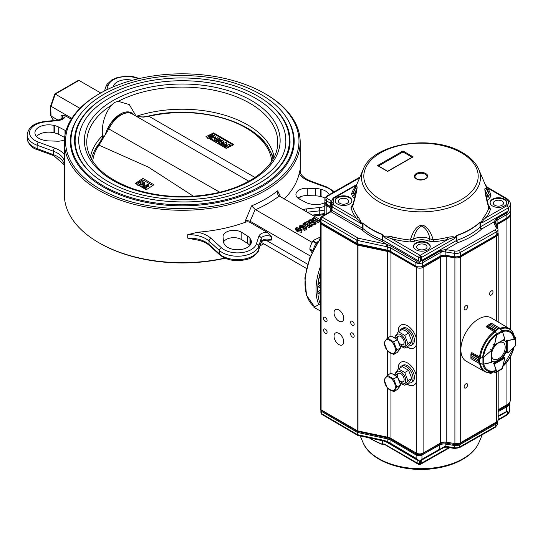 <?xml version="1.0" encoding="UTF-8"?>
<svg xmlns="http://www.w3.org/2000/svg" width="543" height="543" viewBox="0 0 543 543"><rect width="100%" height="100%" fill="white"/><g stroke="black" fill="none" stroke-linecap="round" stroke-linejoin="round"><path stroke-width="0.81" d="M320.397 293.016L318.259 291.781L320.397 289.595M318.259 291.781A1.195 0.692 120 0 0 317.831 292.955A52.678 30.415 120 0 0 320.214 303.652A52.678 30.415 -60 0 1 320.397 272.016M320.397 303.761L313.929 307.284L320.397 311.024M320.35 274.161A1.195 0.692 120 0 0 319.522 275.315A52.678 30.415 120 0 0 319.121 277.059A1.195 0.692 120 0 0 319.338 277.887A1.195 0.692 120 0 0 319.488 277.941M320.397 284.199L318.66 283.195L320.397 281.858M318.66 283.195A1.195 0.692 120 0 0 317.967 284.451A52.678 30.415 120 0 0 317.831 286.1A1.195 0.692 120 0 0 318.076 286.731L320.397 288.068M297.238 231.623L295.568 229.798L296.05 227.632L300.449 228.304L302.078 230.103L301.575 232.289L297.238 231.623L297.238 230.157L295.568 228.331M302.078 230.103L301.575 232.289M310.474 256.092L250.119 221.245L255.183 209.469L312.069 242.348M280.521 196.763L277.649 190.824L277.84 194.618L278.858 195.792L320.343 219.759M318.001 222.718L319.399 221.917L319.399 220.451L318.001 221.252L318.001 222.718L315.517 223.227M311.825 221.164L311.73 219.297L314.024 217.343L314.248 217.994M312.904 224.435L314.506 224.741L315.517 224.157L315.517 222.691L314.506 223.275L314.506 224.741M311.634 226.397L312.904 225.664L312.904 224.198L311.634 224.931L311.411 226.268L311.682 224.646M311.655 224.659L306.781 221.524L306.781 222.99L311.411 225.664M306.781 221.524L313.99 222.739L309.863 220.288L309.863 221.754L310.379 222.053M309.863 221.754L309.232 221.836M309.924 225.399L309.32 226.356L304.589 223.621L304.589 225.087L309.32 227.822L310.216 226.696L310.216 225.23L309.924 226.865M304.589 225.087L302.974 225.189L302.974 223.723L305.288 222.386L305.512 223.553M303.435 228.888L304.094 228.114L304.039 226.343L303.435 228.888L301.589 229.146M299.492 227.822L299.451 226.119L300.177 225.25L302.79 225.08L302.892 227.049L301.881 226.587L300.422 226.831M302.79 226.546L302.892 227.049L302.79 226.546M304.094 230.748L306.707 229.241L306.707 227.775L304.094 229.282L304.094 230.748L303.741 228.97L306.055 227.632L304.039 226.343M304.094 227.843L304.854 228.331M261.163 242.287L306.449 268.432M265.921 240.142L307.582 264.197M187.729 238.106A23.946 13.826 0 0 1 209.035 244.486L209.035 241.065L219.406 250.472A21.55 12.441 0 0 0 241.696 255.997A21.55 12.441 0 0 0 258.773 246.054L258.773 249.475A2.396 1.921 -162.2 0 1 258.699 249.956L261.129 242.382C261.658 240.963 264.21 240.237 268.799 240.21L271.324 240.087L271.324 236.667L267.176 232.316L250.058 222.433A3.591 2.077 0 0 0 245.592 222.155A117.926 68.085 0 0 1 197.693 232.221L187.729 234.685L187.729 238.106L194.048 239.429C200.767 240.345 205.899 242.375 209.442 245.517A2.396 1.649 -47.8 0 1 209.035 244.486L219.406 253.893A21.55 12.441 0 0 0 241.696 259.418A21.55 12.441 0 0 0 258.773 249.475L261.203 241.9L261.203 238.479A2.396 1.921 -162.2 0 0 258.848 236.273L256.418 243.848A19.154 11.057 0 0 1 241.241 252.685A19.154 11.057 0 0 1 221.429 247.771L211.051 238.37A26.342 15.204 0 0 0 197.693 232.221M250.119 221.245L245.592 220.241L245.592 222.155M99.722 93.559A116.731 67.393 0 0 0 99.722 188.862A116.731 67.393 0 0 0 264.801 188.862A116.731 67.393 0 0 0 264.801 93.559A116.731 67.393 0 0 0 99.722 93.559L98.874 94.048A117.926 68.085 0 0 0 64.332 142.185L64.332 194.584A117.926 68.085 0 0 0 98.874 242.728A117.926 68.085 0 0 0 224.775 258.088M260.043 245.755A117.926 68.085 0 0 0 263.762 243.787M299.906 199.315A117.926 68.085 0 0 0 300.123 196.878M99.722 243.216L98.874 242.728L99.722 243.216A116.731 67.393 0 0 0 225.128 258.244M64.332 142.185A117.926 68.085 0 0 0 98.874 190.328A117.926 68.085 0 0 0 227.388 205.091A117.926 68.085 0 0 0 300.191 142.185A117.926 68.085 0 0 0 265.649 94.048L264.801 93.559M284.24 198.914A117.926 68.085 0 0 0 299.173 173.631L300.062 169.83L300.062 171.045M255.183 209.469L251.599 205.865L245.592 220.241M77.337 118.693A111.939 64.631 0 0 0 70.318 141.207A111.939 64.631 0 0 0 103.109 186.907A111.939 64.631 0 0 0 225.101 200.917A111.939 64.631 0 0 0 294.204 141.207A111.939 64.631 0 0 0 287.186 118.693M260.022 245.823A116.731 67.393 0 0 0 263.783 243.8M78.979 80.412L55.277 94.095L54.829 93.946L78.226 80.439L78.979 80.412L100.74 92.975M71.825 118.313L51.042 106.313L55.277 94.095L79.943 108.335M54.829 93.946L50.689 105.892L51.042 116.087L57.972 120.084M71.255 119.202L65.18 115.693L61.033 115.259L61.033 118.679A5.987 3.455 0 0 1 61.563 119.026M223.044 236.891L223.492 241.771A13.765 7.948 0 0 0 224.517 244.391L224.863 244.873A13.765 7.948 0 0 0 240.271 249.624A13.765 7.948 0 0 0 251.355 241.832A13.765 7.948 0 0 0 250.303 238.791L249.963 238.309A13.765 7.948 0 0 0 247.479 236.035L241.811 232.404A10.772 6.224 0 0 0 229.947 230.755A10.772 6.224 0 0 0 223.03 236.565A10.772 6.224 0 0 0 223.044 236.891M249.828 245.463A13.765 7.948 0 0 0 247.479 243.366L241.811 239.734A10.772 6.224 0 0 0 231.515 237.814A10.772 6.224 0 0 0 223.519 242.029M329.16 194.686A13.765 7.948 0 0 0 321.089 189.317L320.261 189.12A13.765 7.948 0 0 0 315.721 188.523L307.263 188.265A10.772 6.224 0 0 0 295.921 194.475A10.772 6.224 0 0 0 299.492 199.105L305.784 202.369A13.765 7.948 0 0 0 309.72 203.808L310.555 204.005A13.765 7.948 0 0 0 324.979 202.593M324.986 198.059A13.765 7.948 0 0 0 321.089 196.647L320.261 196.451A13.765 7.948 0 0 0 315.721 195.853L307.263 195.595A10.772 6.224 0 0 0 297.992 198.141M64.617 137.454L58.739 134.399A13.765 7.948 0 0 0 54.795 132.967L53.967 132.77A13.765 7.948 0 0 0 36.483 136.442M65.968 130.89A10.772 6.224 0 0 0 65.031 130.334L58.739 127.069A13.765 7.948 0 0 0 54.795 125.637L53.967 125.433A13.765 7.948 0 0 0 34.935 132.777A13.765 7.948 0 0 0 43.433 140.121L44.261 140.325A13.765 7.948 0 0 0 48.802 140.915L57.259 141.173A10.772 6.224 0 0 0 64.4 139.89M132.329 80.296A13.765 7.948 0 0 0 113.229 86.866M53.621 120.553L50.689 115.53L50.689 105.892M314.248 217.471L314.051 217.879L318.476 220.431L319.399 220.451M318.001 221.252L313.311 220.987L313.311 222.019M313.311 220.987L311.73 219.297M312.938 218.232L312.3 219.107L313.847 220.607L317.77 221.13L317.954 220.736L313.521 218.177L312.938 218.232L312.727 219.834M313.521 218.177L313.521 219.644L316.671 221.463M313.521 219.644L312.938 219.698M314.506 223.275L308.343 222.168M309.863 220.288L308.872 220.315L310.141 219.589L310.087 220.159L314.519 222.718L315.517 222.691M310.365 219.718L310.365 220.315M308.872 220.315L308.872 221.768M309.096 220.451L309.096 221.809M309.34 220.309L309.34 221.775M308.343 222.101L311.906 224.225L312.904 224.198M309.32 226.356L309.32 227.822M309.374 226.037L309.449 227.748M305.512 222.515L305.105 223.316L308.818 225.46L310.216 225.23M305.105 223.316L305.22 222.684L305.22 223.383M304.589 223.621L303.198 223.852L303.198 225.318M303.503 223.675L303.503 225.141M304.094 229.282L303.741 228.97M302.79 225.08L302.892 225.583L301.881 225.121L300.422 225.365L300.958 226.872L303.293 227.157L303.965 226.024L306.707 227.775M300.035 225.881L300.422 225.365L300.422 226.506M301.881 225.121L301.881 226.587M302.241 225.549L302.241 227.015M303.435 227.422L300.415 227.245L300.415 228.284M300.415 227.245L299.451 226.119M301.575 230.823L297.238 230.157M301.351 230.694L299.851 228.651L296.274 227.761L297.835 229.811L301.351 230.694L301.582 230.341M299.851 228.651L299.851 230.117L296.274 229.227M300.91 230.836L299.851 230.117M296.023 228.121L296.274 227.761L296.274 228.644M274.106 157.198A92.303 53.295 0 0 0 136.334 116.29M102.159 138.377L102.417 135.777C101.595 124.354 104.589 114.179 111.41 105.254L114.525 102.423L118.218 101.324L129.288 104.561L135.723 115.503M102.417 135.777A92.303 53.295 0 0 0 90.416 157.198M109.034 98.249A103.557 59.791 0 0 0 78.701 140.528C78.905 154.938 87.335 167.794 103.991 179.102C126.024 193.036 153.472 199.838 186.344 199.512C240.556 199.105 287.369 170.55 285.822 140.528A103.557 59.791 0 0 0 221.89 85.285A103.557 59.791 0 0 0 109.034 98.249M266.403 178.83A107.154 61.861 0 0 0 289.412 140.528C289.019 124.585 280.052 110.724 262.507 98.948C239.755 84.579 211.614 77.581 178.09 77.948C150.499 78.769 126.757 84.769 106.862 95.962C86.235 108.152 75.647 123.003 75.11 140.528A107.154 61.861 0 0 0 98.093 178.81M98.439 101.439A107.752 62.207 0 0 0 74.513 140.528C74.73 155.542 83.507 168.927 100.842 180.697C123.763 195.188 152.318 202.267 186.514 201.928C242.904 201.507 291.611 171.812 290.01 140.528A107.752 62.207 0 0 0 266.084 101.432M133.999 114.946A22.745 13.134 120 0 0 118.768 115.055A22.745 13.134 120 0 0 105.281 134.773M148.897 185.292L146.121 185.815L146.78 186.738L146.033 187.729L142.721 187.749L142.035 186.819L142.734 185.815L148.477 184.545L148.897 186.269L146.773 186.67M146.78 186.738L146.78 187.715L145.069 189.052M152.712 185.536L142.897 179.869L136.028 183.839M144.9 183.005L143.189 184.763L138.553 185.339L137.82 184.396L139.483 182.679L142.076 181.695L144.173 182.061L144.9 183.005L144.9 183.982L143.603 185.489M142.246 186.222L140.936 186.649M142.178 187.369L135.275 183.412L142.897 178.403L153.9 184.756L146.284 189.765L142.178 187.369M223.282 145.483L222.135 145.958M225.922 147.309L224.911 147.608M220.193 144.811L225.963 142.442L226.967 143.019L226.967 143.997L225.596 145.558M226.967 143.019L224.442 145.897L229.424 144.445L230.415 145.015L230.415 145.992L229.234 146.956M233.171 144.988L213.582 133.687L211.166 135.078M207.799 137.019L207.188 137.379M215.849 138.248L215.849 138.662L214.471 138.641L213.63 137.25L209.971 137.277L209.293 137.874M207.793 137.712L209.007 135.75L214.628 135.743L215.849 137.684L214.471 137.664L213.63 136.273L209.971 136.3L209.136 137.379L209.924 138.438L212.313 138.913L212.293 140.25M212.815 140.549L217.75 137.705L220.37 139.212L220.112 140.338M219.596 140.637L217.56 139.904M220.37 139.212L219.406 139.768L217.75 138.818L216.718 139.415L218.367 140.365L218.3 141.384M217.112 141.73L215.754 140.949L214.634 141.594M216.345 142.571L217.051 141.764L219.162 141.384L219.827 140.481L222.895 140.508L223.567 142.368L222.915 143.257L221.354 143.623L221.245 144.384M205.967 136.7L213.582 132.892L233.904 144.621L226.282 148.429L205.967 136.7M271.799 161.183A89.704 51.789 0 0 0 148.945 116.297L254.972 177.452M193.41 196.227L148.422 167.156L98.969 145.151A89.704 51.789 0 0 0 92.724 161.183M272.986 159.255A91.339 52.732 0 0 0 269.416 149.563C255 120.458 195.541 104.392 148.565 116.059L143.169 116.955L137.494 116.609L143.576 117.118A1.914 0.916 -93.6 0 0 143.169 116.955M219.766 192.215L108.824 128.929L98.969 145.151A1.914 1.453 34.7 0 0 97.523 145.646A1.914 1.453 34.7 0 0 97.455 145.748A91.339 52.732 0 0 0 95.106 149.563A91.339 52.732 0 0 0 91.536 159.255M248.782 181.213L132.173 113.894A22.148 12.788 -60 0 0 108.824 128.929L108.166 128.44C114.037 114.274 130.218 110.019 132.173 113.894M148.565 116.059A1.914 0.584 -103 0 1 148.945 116.297L143.576 117.118M103.442 135.967L100.143 141.838A1.914 1.113 -148.6 0 1 101.358 141.492M103.503 136.259L104.317 136.049M213.582 133.687L213.582 132.892M142.897 179.869L142.897 178.403M212.313 138.913L212.279 139.721L211.295 139.687M214.471 138.641L214.471 137.542M212.279 139.721L212.279 140.243M209.971 136.3L209.971 137.277M213.63 136.273L213.63 137.25M218.367 140.365L217.404 140.922L215.754 139.972L215.754 140.949M215.754 139.972L213.786 141.105M217.404 140.922L217.404 141.594M217.75 138.818L217.75 139.795M219.406 139.768L219.406 140.746M219.806 143.277L219.732 142.347L218.103 142.273L218.205 143.216L219.806 143.277L219.732 142.347L219.732 143.318L218.103 143.25M218.103 143.155L218.103 142.273L218.205 143.216M221.904 141.051L220.723 141.078L220.682 141.784L221.904 141.75L221.904 141.051M220.723 141.804L220.723 141.078L220.682 141.784M223.567 141.39L222.915 142.28L221.354 142.646L220.702 143.875L219.27 144.275M221.354 142.646L221.401 143.895M220.702 143.875L220.702 144.601M222.915 142.28L222.915 143.257M221.904 142.035L220.723 142.056M222.616 146.243L224.626 143.956L221.157 145.381M225.284 147.832L227.795 145.789L223.804 146.949M230.415 145.015L226.241 148.409M143.189 184.763L143.189 185.611M143.495 183.011L143.237 182.631L140.44 183.242L139.51 184.783L142.225 184.206L143.237 182.631L143.237 183.5M139.232 184.389L139.51 184.783M143.237 183.609L139.571 184.81M140.44 183.242L140.44 184.22M146.033 187.729L146.033 188.706M145.124 187.145L145.178 186.303L143.746 186.344L143.664 187.179L145.124 187.145L145.178 186.303L145.178 187.111M143.746 187.22L143.746 186.344L143.664 187.179M145.178 187.281L143.746 187.321M318.307 241.255A9.577 5.532 120 0 0 313.386 249.766M316.644 242.972L313.243 241.004A8.797 5.084 120 0 0 312.836 241.513L311.872 242.653L310.046 247.37A8.199 4.738 120 0 0 309.924 248.789A8.199 4.738 120 0 0 309.931 249.027M316.243 243.481L312.836 241.513M312.911 250.723L309.931 248.999A8.797 5.084 120 0 0 309.924 249.278A8.797 5.084 120 0 0 309.931 249.542L311.94 252.746M312.7 251.144L309.931 249.542M320.37 238.214L319.46 237.691A8.797 5.084 120 0 0 319.053 237.651L313.895 240.142A8.199 4.738 120 0 0 311.872 242.653M320.268 238.357L319.053 237.651M310.046 247.37L309.931 248.999M313.895 240.142L313.243 241.004M400.951 362.215A13.168 7.602 -120 0 0 398.324 368.941M407.006 383.942A13.168 7.602 -120 0 0 414.119 385.021M400.951 325.067A13.168 7.602 -120 0 0 398.324 331.8M407.006 346.801A13.168 7.602 -120 0 0 414.119 347.873M387.451 338.045L387.451 251.416L358 245.226A2.396 1.385 180 0 1 357.124 244.9L321.096 224.103L321.096 409.836L357.124 430.633A2.396 1.385 0 0 0 358 430.959L387.451 437.142A9.577 5.532 180 0 1 390.946 438.432L416.338 453.093A4.792 2.763 0 0 0 423.112 453.093L440.441 443.081A5.987 3.455 180 0 1 446.224 442.192L454.905 443.529A5.987 3.455 0 0 0 460.688 442.64L496.431 421.999A5.987 3.455 0 0 0 498.189 419.556L498.189 371.181M325.006 202.722A4.792 2.763 0 0 0 324.775 203.577A4.792 2.763 0 0 0 326.18 205.532L330.253 207.881A5.987 3.455 180 0 1 331.311 208.709M320.621 222.542A2.396 1.385 0 0 0 320.397 223.125A2.396 1.385 0 0 0 321.096 224.103M320.397 223.125L320.397 408.859A2.396 1.385 0 0 0 321.096 409.836M327.083 332.153A2.477 1.425 60 0 1 326.567 333.287A2.477 1.425 60 0 1 324.096 331.854A2.477 1.425 60 0 1 324.096 328.997A2.477 1.425 60 0 1 326.004 329.662A2.477 1.425 60 0 1 327.083 332.153M354.172 336.063A2.477 1.425 60 0 1 353.656 337.196A2.477 1.425 60 0 1 351.185 335.764A2.477 1.425 60 0 1 351.185 332.907A2.477 1.425 60 0 1 353.093 333.572A2.477 1.425 60 0 1 354.172 336.063M327.083 320.424A2.477 1.425 60 0 1 326.567 321.558A2.477 1.425 60 0 1 324.096 320.126A2.477 1.425 60 0 1 324.096 317.268A2.477 1.425 60 0 1 326.004 317.933A2.477 1.425 60 0 1 327.083 320.424M354.172 324.334A2.477 1.425 60 0 1 353.656 325.467A2.477 1.425 60 0 1 351.185 324.035A2.477 1.425 60 0 1 351.185 321.178A2.477 1.425 60 0 1 353.093 321.843A2.477 1.425 60 0 1 354.172 324.334M343.719 318.3A6.849 3.957 60 0 1 342.3 321.436A6.849 3.957 60 0 1 335.452 317.479A6.849 3.957 60 0 1 335.452 309.571A6.849 3.957 60 0 1 340.732 311.404A6.849 3.957 60 0 1 343.719 318.3M343.719 341.757A6.849 3.957 60 0 1 342.3 344.893A6.849 3.957 60 0 1 335.452 340.943A6.849 3.957 60 0 1 335.452 333.029A6.849 3.957 60 0 1 340.732 334.868A6.849 3.957 60 0 1 343.719 341.757M387.451 251.416A9.577 5.532 180 0 1 390.946 252.699L416.338 267.36A4.792 2.763 0 0 0 423.112 267.36L440.441 257.348A5.987 3.455 180 0 1 446.224 256.459L454.905 257.803A5.987 3.455 0 0 0 460.688 256.907L496.431 236.266A5.987 3.455 0 0 0 498.189 233.823A5.987 3.455 0 0 0 497.985 232.927L497.931 232.818M398.162 369.131A13.168 7.602 60 0 1 400.863 362.262A13.168 7.602 60 0 1 416.338 375.593L416.786 379.028L416.338 382A13.168 7.602 60 0 1 414.031 385.068A13.168 7.602 60 0 1 406.836 384.044M398.162 331.983A13.168 7.602 60 0 1 400.863 325.114A13.168 7.602 60 0 1 416.338 338.445L416.786 341.88L416.338 344.859A13.168 7.602 60 0 1 414.031 347.927A13.168 7.602 60 0 1 406.836 346.896M467.611 306.673A2.477 1.425 -60 0 1 466.532 309.164A2.477 1.425 -60 0 1 464.625 309.822A2.477 1.425 -60 0 1 464.625 306.965A2.477 1.425 -60 0 1 467.095 305.539A2.477 1.425 -60 0 1 467.611 306.673M493.01 292.012A2.477 1.425 -60 0 1 491.931 294.496A2.477 1.425 -60 0 1 490.024 295.161A2.477 1.425 -60 0 1 490.024 292.304A2.477 1.425 -60 0 1 492.494 290.878A2.477 1.425 -60 0 1 493.01 292.012M492.223 372.349A2.477 1.425 -60 0 1 490.024 373.367A2.477 1.425 -60 0 1 489.555 372.674M467.611 384.872A2.477 1.425 -60 0 1 466.532 387.363A2.477 1.425 -60 0 1 464.625 388.028A2.477 1.425 -60 0 1 464.625 385.17A2.477 1.425 -60 0 1 467.095 383.745A2.477 1.425 -60 0 1 467.611 384.872M496.322 225.23A5.987 3.455 180 0 1 497.205 224.578L506.918 218.972A11.973 6.91 0 0 0 510.427 214.085A11.973 6.91 0 0 0 510.339 213.263M498.189 409.748L506.918 404.705A11.973 6.91 0 0 0 510.427 399.818L510.427 356.744M381.967 241.492A1.195 0.692 120.3 0 0 382.815 240.047A3.591 2.036 0.8 0 0 382.265 239.789A1.195 0.543 -68.8 0 1 381.6 241.323A2.396 1.385 180 0 1 381.967 241.492L386.704 244.262L358.339 238.201A0.604 0.353 180 0 1 358.115 238.119L322.277 217.214A0.604 0.346 180 0 1 322.277 216.718A1.799 1.032 60.3 0 0 321.388 216.63L320.322 218.191A2.389 1.378 0 0 0 320.316 218.306A2.389 1.378 0 0 0 321.008 219.257L356.846 240.169A2.389 1.378 0 0 0 357.715 240.488L386.08 246.542A1.799 0.509 -77.9 0 1 386.704 244.262L391.218 246.25L390.6 247.839L386.08 246.542M443.774 251.728L440.027 251.083L439.945 250.54L445.654 249.583L445.335 251.918L443.774 251.728A5.987 3.455 0 0 0 440.054 252.719L422.63 262.669L422.603 261.04L421.083 260.613A1.799 1.018 -0.7 0 0 421.66 260.396L422.522 260.491A1.799 1.032 60.3 0 1 422.603 261.04L440.027 251.083L440 256.228L422.576 266.179L422.63 262.669A4.792 2.763 0 0 1 415.857 262.649L390.6 247.92A9.577 5.532 0 0 0 389.331 247.296M445.335 251.918L454.511 253.35A5.98 3.455 0 0 0 460.294 252.475L496.227 231.942A5.98 3.455 0 0 0 497.999 229.526A5.98 3.455 0 0 0 497.985 229.241A5.98 3.455 0 0 0 497.802 228.61A1.799 1.419 155.6 0 0 497.714 228.277A1.799 1.419 155.6 0 0 496.078 227.551A4.195 2.423 180 0 1 494.972 229.893L459.039 250.425A4.195 2.423 180 0 1 454.98 251.036L446.312 249.671A1.799 0.387 99 0 0 445.844 251.986L445.864 255.339A6.061 3.502 0 0 0 440 256.228A1.439 0.828 -119.7 0 1 439.701 256.859L446.013 255.936L445.864 255.339L454.532 256.703A5.912 3.414 0 0 0 460.247 255.841L460.294 252.475A1.799 1.032 -119.7 0 0 459.039 250.425M485.87 186.168L487.709 188.068L505.594 198.5A10.059 5.803 180 0 1 506.836 205.783L486.019 217.675C483.487 219.501 482.313 221.137 482.51 222.582L479.951 222.46A0.957 0.665 -133 0 0 479.903 222.209L480.589 222.067L480.555 226.736L480.026 227.123A1.799 1.249 -133 0 0 481.553 229.105A1.792 1.038 180 0 1 481.817 228.915A1.799 1.032 60.3 0 1 480.555 226.736L508.153 210.969A1.799 1.018 -0.9 0 0 508.384 210.799L506.843 212.897L497.083 218.476L495.359 222.25L495.413 223.295L493.655 222.155L497.001 217.933L497.103 220.112L506.87 214.533L506.816 218.042L497.055 223.621L497.103 220.112A5.987 3.455 0 0 0 495.359 222.25L495.331 222.616M359.948 177.086L326.648 196.118L324.877 198.562A4.785 2.763 0 0 0 324.863 198.792A4.785 2.763 0 0 0 326.248 200.7L330.3 203.068A5.987 3.455 180 0 1 331.121 203.659L331.678 202.458M331.651 204.141L331.121 203.659M331.264 211.465L331.529 208.831L331.983 210.399L331.135 211.845L331.264 211.465L330.517 211.77M322.277 216.718L330.979 211.75L330.09 211.655L331.291 209.408L331.379 205.906M439.701 256.859L422.278 266.817A1.439 0.828 -119.7 0 0 422.576 266.179A4.711 2.722 0 0 1 415.911 266.158A1.439 0.835 120.3 0 0 416.209 266.796L390.946 252.061A1.439 0.835 -59.7 0 1 390.648 251.429L390.6 247.839L415.857 262.574L416.481 260.986L420.35 261.237C420.078 262.86 418.578 263.307 415.857 262.574L415.911 266.158L390.648 251.429A9.652 5.573 0 0 0 387.139 250.119L387.532 244.581M480.589 222.067L482.51 222.582L508.099 207.962L508.153 210.969L506.762 212.354L497.001 217.933M506.762 212.354L506.87 214.533A11.973 6.91 0 0 0 510.42 209.707A11.973 6.91 0 0 0 510.42 209.537L510.298 203.937A11.851 6.842 0 0 1 508.336 207.793L508.384 210.799M351.905 200.951A8.383 4.839 0 0 0 349.495 197.842A8.383 4.839 0 0 0 340.59 196.715A8.383 4.839 0 0 0 335.174 200.951M347.201 199.152A5.145 2.973 180 0 1 348.687 201.209A5.145 2.973 180 0 1 343.543 204.216A5.145 2.973 180 0 1 338.391 201.209A5.145 2.973 180 0 1 341.608 198.487A5.145 2.973 180 0 1 347.201 199.152M420.35 261.237L420.397 257.721A1.799 0.36 -98.3 0 0 419.963 255.278L391.686 238.784A1.799 0.611 104.7 0 0 392.385 236.891A69.029 39.849 0 0 0 410.318 239.999C413.44 229.709 417.764 224.788 423.289 225.223C427.891 227.816 431.19 232.689 433.199 239.85L429.88 238.845C428.827 232.689 426.112 228.399 421.714 225.976C417.329 228.46 414.635 232.784 413.617 238.954L414.737 241.201L410.06 241.961L410.318 239.999L413.617 238.954A13.202 7.622 0 0 1 429.88 238.845L428.787 241.112L433.504 241.811L433.199 239.85A69.029 39.849 0 0 0 447.486 237.42A1.799 0.563 -103.5 0 0 448.138 239.327L420.357 255.203A1.799 0.557 76.6 0 1 421.042 257.599L421.619 257.382L421.66 260.396L456.222 240.644L457.484 242.816A1.792 1.038 180 0 1 457.817 242.667A1.799 0.76 70.8 0 1 456.894 240.339L456.222 240.644L455.95 236.144L456.806 235.411L454.179 238.777C455.02 236.517 450.323 238.662 448.138 239.327A70.726 40.834 180 0 1 433.504 241.811M430.232 246.637A8.383 4.839 0 0 0 427.823 243.529A8.383 4.839 0 0 0 418.918 242.402A8.383 4.839 0 0 0 413.501 246.637M425.522 244.839A5.145 2.973 180 0 1 427.015 246.895A5.145 2.973 180 0 1 421.863 249.902A5.145 2.973 180 0 1 416.719 246.895A5.145 2.973 180 0 1 419.936 244.174A5.145 2.973 180 0 1 425.522 244.839M506.809 202.878A8.383 4.839 0 0 0 504.399 199.763A8.383 4.839 0 0 0 495.494 198.643A8.383 4.839 0 0 0 490.078 202.878M502.105 201.08A5.145 2.973 0 0 0 496.519 200.415A5.145 2.973 0 0 0 493.302 203.13A5.145 2.973 0 0 0 498.447 206.143A5.145 2.973 0 0 0 503.592 203.13A5.145 2.973 0 0 0 502.105 201.08M378.512 165.961L403.008 151.959L412.096 157.26M425.25 174.262A5.987 3.455 180 0 1 426.981 176.692C427.612 177.405 426.391 178.382 423.316 179.638C416.542 180.561 414.384 177.188 415.008 176.692A5.987 3.455 180 0 1 418.714 173.495A5.987 3.455 180 0 1 425.25 174.262M352.753 205.539L356.975 188.143L354.111 194.652L352.672 196.715L351.511 193.987L353.181 193.172C355.489 187.695 356.819 185.652 357.165 187.057C356.846 190.898 355.353 197.34 352.692 206.381L352.76 205.546M357.885 216.766C360.437 220.349 361.523 222.515 361.143 223.261L363.118 223.132L361.251 223.662L360.26 223.37C361.801 222.454 357.518 219.399 356.33 218.157A1.799 1.344 -37.5 0 0 357.885 216.766A69.029 39.849 0 0 1 352.692 206.381L351.009 207.521L352.373 204.826L352.93 204.962M421.083 260.613A24095.734 17084.959 -47.2 0 1 421.042 257.599A4.67 2.695 0 0 1 420.397 257.721L418.687 257.45A1.799 1.045 -59.7 0 1 419.963 255.278A2.871 1.656 180 0 0 420.357 255.203A1.799 1.032 60.3 0 1 421.619 257.382L454.179 238.777L455.95 236.144M363.118 223.132A69.253 39.985 0 0 0 382.367 234.359A1.079 0.489 -68.8 0 0 382.333 234.651A69.307 40.012 0 0 1 363.07 223.417L362.989 228.542A3.591 2.07 0 0 0 362.541 228.223A1.195 0.692 -59.7 0 1 361.686 229.669A2.396 1.385 180 0 1 361.984 229.879A1.195 0.814 131.3 0 0 362.989 228.542A69.416 40.08 0 0 0 382.265 239.789L382.333 234.651L382.883 235.167L382.815 240.047L418.66 260.959L418.687 257.45L385.197 237.915L384.444 236.85C384.111 235.75 386.759 235.764 392.385 236.891M488.625 206.645L489.311 206.523L490.472 209.252L488.802 208.071C486.494 199.953 485.164 193.668 484.818 189.229C485.137 186.914 486.63 188.788 489.297 194.862L488.225 196.322L485.008 190.138M478.722 169.314C475.872 162.873 470.577 157.389 462.84 152.861C432.886 133.951 372.661 143.169 363.267 169.314A59.452 34.324 180 0 0 378.736 201.677A59.452 34.324 180 0 0 450.066 207.474A59.452 34.324 180 0 0 478.722 169.314L488.014 191.088A69.029 39.849 0 0 1 489.297 194.862L490.981 195.718L489.616 198.412L488.225 196.322A13.202 7.622 0 0 0 486.413 198.012M378.335 166.056L377.487 165.567L403.015 150.981L403.008 151.959M403.015 150.981L413.121 156.873L412.273 157.355M413.121 156.873L387.6 171.459L377.487 165.567M332.146 199.838L333.232 197.951L334.121 198.039L356.541 185.075M355.421 195.894A13.202 7.622 0 0 0 354.111 194.652L353.181 193.172A69.029 39.849 0 0 1 353.975 191.088L363.267 169.314M349.495 197.252A8.383 4.839 0 0 0 340.352 196.179A8.383 4.839 0 0 0 335.16 200.659A8.383 4.839 0 0 0 343.543 205.498A8.383 4.839 0 0 0 351.918 200.659A8.383 4.839 0 0 0 349.495 197.252M361.251 223.662L332.072 206.924L331.61 205.369M410.06 241.961A70.726 40.834 180 0 1 391.686 238.784C389.718 238.18 384.22 235.533 385.197 237.915L382.883 235.167A42.157 24.632 -118.9 0 1 384.213 237.053M427.823 242.938A8.383 4.839 0 0 0 418.68 241.873A8.383 4.839 0 0 0 413.488 246.346A8.383 4.839 0 0 0 421.863 251.185A8.383 4.839 0 0 0 430.246 246.346A8.383 4.839 0 0 0 427.823 242.938M488.761 207.141L488.802 208.071A69.029 39.849 0 0 1 484.458 216.297A1.799 1.351 36.5 0 0 486.019 217.675A70.726 40.834 180 0 0 490.472 209.252M504.399 199.179A8.383 4.839 0 0 0 495.257 198.107A8.383 4.839 0 0 0 490.064 202.58A8.383 4.839 0 0 0 498.447 207.419A8.383 4.839 0 0 0 506.829 202.58A8.383 4.839 0 0 0 504.399 199.179M505.594 198.5A1.799 1.045 -59.7 0 1 506.497 198.412L487.947 187.593A1.799 1.045 -59.7 0 0 487.207 187.6L486.487 187.518M486.684 187.973A1.799 1.385 148.6 0 0 487.709 188.068A70.726 40.834 180 0 1 490.981 195.718M425.671 173.529C431.902 176.869 422.026 182.509 416.311 178.878A6.584 3.801 180 0 1 416.359 173.502A6.584 3.801 180 0 1 425.671 173.529M351.511 193.987A70.726 40.834 180 0 1 355.964 185.563A1.799 1.351 -143.5 0 0 356.31 185.618M351.009 207.521A70.726 40.834 180 0 0 356.33 218.157L333.348 204.759L332.072 206.924L331.983 210.399L362.541 228.223L362.527 222.963M382.367 234.359L383.086 234.956M447.486 237.42C451.844 236.47 454.321 236.558 454.919 237.698L455.149 237.875M481.526 222.8L481.641 222.426C481.58 220.967 482.523 218.924 484.458 216.297M497.313 421.354L497.327 421.972A5.389 3.109 180 0 1 497.327 422.047A5.389 3.109 180 0 1 495.718 424.226L459.711 444.71A5.389 3.109 180 0 1 454.498 445.491L445.83 444.113L445.844 446.36A1.799 0.387 99 0 0 446.041 447.106L442.28 447.812L439.335 449.719L445.063 446.265L445.335 446.679M388.537 446.794L384.315 444.215L385.062 444.181L385.91 445.253L418.28 464.224A1.799 1.799 0 0 0 419.25 464.469L419.298 463.736A4.018 2.321 0 0 0 420.608 463.559A1.799 1.059 0.7 0 0 421.178 463.342L421.212 460.389A1.799 1.059 -179.3 0 1 420.655 460.6L421.938 459.256L439.396 449.326L439.457 445.07A6.584 3.801 180 0 1 445.83 444.113L445.837 443.102L454.498 444.479A5.369 3.095 0 0 0 459.697 443.706L495.705 423.214A5.369 3.095 0 0 0 497.259 421.402M445.932 442.151L445.837 443.102A6.604 3.815 180 0 0 439.443 444.065L439.457 445.07L421.999 455A4.188 2.416 180 0 1 416.074 454.98L390.872 440.21A10.174 5.878 180 0 0 387.173 438.825L357.803 432.513A1.799 1.038 180 0 1 357.151 432.269L321.388 411.316A1.799 1.038 180 0 1 320.872 410.603A1.799 1.038 180 0 1 320.872 410.576L320.893 409.7M509.809 402.003L509.816 402.214A11.376 6.564 180 0 1 509.816 402.377A11.376 6.564 180 0 1 506.422 406.972L498.189 411.662M357.932 435.405L357.185 434.522L358.455 435.235M320.92 412.863L321.782 414.363L357.559 435.323L383.792 441.052A1.799 0.509 102.1 0 1 383.541 440.292L387.193 441.398L390.926 443.543L391.204 444.283L387.234 442.043L387.193 441.398L387.234 442.043M321.782 414.363L320.92 412.877L320.872 410.603M506.191 405.126A1.439 0.821 60.4 0 1 506.409 405.967L506.361 411.227L507.685 411.166L498.189 416.237M444.751 446.998L421.212 460.389L421.938 459.256L421.986 453.996A1.439 0.821 -119.6 0 0 421.925 453.588M498.094 420.167L507.047 415.069A1.799 1.032 -119.6 0 0 507.42 414.275A1.799 1.052 0.9 0 0 507.535 414.207A1.799 1.052 0.9 0 0 507.637 414.126L507.685 411.166M420.655 460.6A18995.436 12883.483 -46.9 0 0 420.608 463.559A1.799 0.563 76.4 0 1 420.336 464.319A1.799 1.799 0 0 0 420.805 464.136A1.799 1.032 60.4 0 1 420.472 464.217M416.338 382L416.338 453.093A1.439 0.835 120.4 0 0 416.087 453.968L416.128 458.312L419.25 460.79L417.886 460.478L416.406 459.045A1.799 1.045 -59.6 0 1 416.128 458.312L390.926 443.543L390.885 439.206A1.439 0.835 120.4 0 1 391.048 438.493M507.162 414.988A1.799 1.201 -129.7 0 0 507.305 414.893L507.305 414.893A1.799 1.201 -129.7 0 0 507.637 414.126A11.199 6.468 180 0 0 509.639 410.515L509.816 402.377M448.905 447.561L421.178 463.342A1.799 1.032 60.4 0 1 420.805 464.136L449.706 447.69M418.28 464.224A1.799 1.045 -59.6 0 1 417.913 463.423L419.298 463.736L419.25 460.79M385.455 441.479L417.886 460.478L417.913 463.423L384.077 443.882A42.157 23.729 59.5 0 1 382.754 444.174L382.204 444.16L382.157 440.699M449.909 447.724L449.095 448.043M382.706 440.814L382.754 444.174L384.315 444.215L384.077 443.882M382.964 444.493L382.238 444.398A1.079 0.495 -68.7 0 1 382.204 444.16A69.307 40.012 180 0 1 369.973 438.079M408.58 345.891A9.577 5.532 -120 0 0 411.051 345.497A9.577 5.532 -120 0 0 411.051 334.44A9.577 5.532 -120 0 0 401.474 328.909A9.577 5.532 -120 0 0 399.899 330.857M411.051 345.497L412.409 344.717A9.577 5.532 -120 0 0 412.409 333.653A9.577 5.532 -120 0 0 402.831 328.128L401.474 328.909M398.99 342.687A4.792 2.763 -120 0 0 402.411 344.744A4.792 2.763 -120 0 0 404.148 342.334A4.792 2.763 -120 0 0 400.761 336.47A4.792 2.763 -120 0 0 397.802 336.762A4.792 2.763 -120 0 0 397.876 340.76M400.598 346A7.005 4.045 -120 0 0 405.709 343.332A7.005 4.045 -120 0 0 400.761 334.664A7.005 4.045 -120 0 0 395.813 337.705M404.745 335.391L407.922 343.583L404.745 348.104L408.628 345.857L411.804 341.337L408.628 333.151L404.745 335.391L398.392 331.725L395.216 336.246M404.745 348.104L400.395 346.122M408.628 333.151L405.947 331.033L402.275 329.479L398.392 331.725M411.804 341.337L407.922 343.583M396.831 349.984L393.655 341.798L387.302 338.126L391.062 335.954L397.422 339.626L400.598 347.812L397.422 352.332L393.655 354.504L396.831 349.984L400.598 347.812M398.657 350.568A7.785 4.493 -120 0 0 399.818 348.918M400.048 346.407A7.785 4.493 -120 0 0 397.843 340.712M396.478 339.083A7.785 4.493 -120 0 0 392.677 336.891M387.302 338.126L384.125 342.647L387.302 350.832L393.655 354.504M393.655 341.798L397.422 339.626M389.922 352.862A7.629 4.405 -120 0 0 395.134 351.253A7.629 4.405 -120 0 0 392.623 342.803A7.629 4.405 -120 0 0 384.715 342.015A7.629 4.405 -120 0 0 389.922 352.862M396.831 387.132L393.655 378.939L387.302 375.274L391.062 373.102L397.422 376.767L400.598 384.96L397.422 389.48L393.655 391.652L396.831 387.132L400.598 384.96M398.657 387.716A7.785 4.493 -120 0 0 399.818 386.066M400.048 383.548A7.785 4.493 -120 0 0 397.843 377.86M396.478 376.231A7.785 4.493 -120 0 0 392.677 374.032M387.302 375.274L384.125 379.795L387.302 387.98L393.655 391.652M393.655 378.939L397.422 376.767M389.922 390.01A7.629 4.405 -120 0 0 395.134 388.401A7.629 4.405 -120 0 0 392.623 379.944A7.629 4.405 -120 0 0 384.715 379.163A7.629 4.405 -120 0 0 389.922 390.01M404.745 385.245L408.628 383.005L411.804 378.485L408.628 370.299L402.275 366.627L398.392 368.873L404.745 372.539L407.922 380.724L404.745 385.245L401.08 383.697M395.813 374.853A7.005 4.045 60 0 1 400.653 371.745A7.005 4.045 60 0 1 405.709 380.324A7.005 4.045 60 0 1 400.761 383.243A7.005 4.045 60 0 1 400.598 383.148M395.216 373.394L398.392 368.873M397.876 377.908A4.792 2.763 60 0 1 397.802 373.91A4.792 2.763 60 0 1 400.761 373.618A4.792 2.763 60 0 1 404.148 379.482A4.792 2.763 60 0 1 400.761 381.437A4.792 2.763 60 0 1 398.99 379.835M404.745 372.539L408.628 370.299M407.922 380.724L411.804 378.485M399.899 368.005A9.577 5.532 60 0 1 401.474 366.057L402.831 365.276A9.577 5.532 60 0 1 412.409 370.801A9.577 5.532 60 0 1 412.409 381.865L411.051 382.645A9.577 5.532 60 0 1 408.58 383.032M401.474 366.057A9.577 5.532 60 0 1 411.051 371.582A9.577 5.532 60 0 1 411.051 382.645M506.538 352.353L507.807 352.889L507.807 340.916L506.965 341.214L507.637 340.624A0.597 0.346 -60 0 1 507.766 340.576L507.081 340.183A0.597 0.346 120 0 0 506.538 340.963L506.538 342.714A11.973 6.91 120 0 0 504.78 340.766A11.973 6.91 120 0 0 503.327 340.257M490.947 349.651A0.597 0.346 120 0 0 490.499 349.76L491.177 350.154A0.597 0.346 -60 0 1 491.3 350.059L491.354 362.446M494.836 371.527C490.987 373.075 487.566 373.061 484.573 371.48L466.152 361.176A25.019 14.444 -60 0 1 466.05 332.228A25.019 14.444 -60 0 1 491.171 317.838L509.3 328.651A24.727 14.274 -60 0 0 500.035 328.311L497.782 328.515L499.879 328.162L502.153 330.83L496.689 334.033L496.791 334.95L495.291 331.054L496.411 329.309L495.277 330.823M494.3 345.443A11.973 6.91 120 0 0 491.619 350.086M504.868 339.036L494.116 345.185A0.597 0.346 -60 0 1 494.137 345.029L493.451 344.635A0.597 0.346 120 0 0 493.587 345.083M506.538 350.608L506.117 350.357A11.973 6.91 120 0 1 501.786 357.864L502.207 358.108A11.973 6.91 120 0 0 506.538 350.608L506.538 352.359A0.597 0.346 120 0 0 506.694 352.645M502.207 358.108L503.728 357.226A0.597 0.346 120 0 1 504.053 357.219M491.646 360.498A11.973 6.91 120 0 0 492.806 361.502A11.973 6.91 120 0 0 495.379 362.052L493.858 362.928A0.597 0.346 120 0 0 493.451 363.79L494.137 364.183A0.597 0.346 -60 0 1 494.116 364.048L494.286 363.172L494.456 364.048L504.82 358.061L503.721 357.233M504.562 340.651A11.973 6.91 120 0 1 506.117 342.47L506.538 342.714M492.596 361.373A11.973 6.91 120 0 0 494.951 361.808L495.379 362.052M515.85 337.522L514.302 336.484M515.416 345.83L515.85 345.09L515.85 338.859L515.382 338.866L515.66 337.346L514.316 336.572M515.85 337.563L515.66 338.642M499.526 328.148L495.291 331.054L486.861 326.187L486.657 327.062L494.544 331.875M499.451 328.06L491.578 323.418L490.173 324.11L491.503 323.316L500.042 328.311M486.874 326.139L488.795 324.904L486.874 326.139A0.597 0.346 120 0 0 486.861 326.187L486.596 326.947L486.827 326.16M490.96 323.452L487.166 325.644L495.542 330.449M500.035 328.339L502.485 331.664L499.981 328.4M495.569 330.945L496.411 334.135M493.858 371.887L495.528 372.715L502.092 368.928L502.513 368.181M493.947 371.86L495.291 372.634L502.092 368.928L504.847 358.047M499.526 370.367L502.092 368.928M496.689 372.043L495.569 372.688L496.411 371.989M491.469 350.35L482.931 357.864L482.931 364.095L483.664 364.197M479.992 357.084L471.881 352.665L471.222 353.276A0.597 0.346 120 0 0 471.188 353.31L471.08 355.584L470.91 353.819M470.91 353.812L479.143 358.604L479.645 358.136L478.702 359.989L479.252 358.665M479.449 358.244L479.7 363.525L479.143 363.24L478.702 361.577L479.455 363.566L471.188 358.747L471.08 357.179L478.702 361.577L478.702 359.989L471.08 355.59L478.702 359.989M471.08 355.584L470.91 358.394L470.903 354.077M471.745 352.665L471.107 353.255L479.645 358.136L482.883 357.565L479.7 358.434M482.883 357.565L483.779 357.491L483.779 364.061L491.469 362.324M479.7 363.525L482.931 364.095L479.673 363.606M482.89 364.197L479.367 363.525L471.059 358.726L470.903 358.19M491.646 355.909A9.611 5.552 120 0 0 497.951 358.964A13.168 13.168 0 0 0 505.153 346.488A9.611 5.552 120 0 0 499.356 342.552M497.381 343.692A9.611 5.552 120 0 0 491.646 353.629M320.397 294.442L317.831 292.955M320.397 275.824L319.522 275.315M320.397 277.792L319.121 277.059M320.397 285.856L317.967 284.451M320.397 287.58L317.831 286.1M255.515 209.7A121.517 70.156 0 0 0 279.217 196.016M250.058 221.211L250.058 222.433M251.599 205.865A117.926 68.085 0 0 0 277.649 190.824M318.795 304.474A53.872 31.107 -60 0 1 320.397 266.593M320.397 239.049A53.872 31.107 120 0 0 314.607 306.89L306.51 295.27L304.881 277.914L309.802 257.755L320.397 238.173M241.811 232.404L241.811 239.734M247.479 236.035L247.479 243.366M249.963 238.309L249.963 245.314M250.303 238.791L250.303 244.873M221.429 247.771A2.396 1.649 -47.8 0 0 219.406 250.472L219.406 253.893A2.396 1.649 -47.8 0 0 219.82 254.925C227.13 260.491 236.151 261.977 246.895 259.378C252.977 258.346 259.262 251.355 258.699 249.956M267.176 232.316A8.383 4.839 0 0 0 258.848 236.273M211.051 238.37A2.396 1.649 -47.8 0 0 209.035 241.065A23.946 13.826 0 0 0 187.729 234.685M256.418 243.848A2.396 1.921 -162.2 0 1 258.773 246.054L261.203 238.479A5.987 3.455 0 0 1 265.317 235.811A5.987 3.455 0 0 1 271.324 236.667M307.263 188.265L307.263 195.595M315.721 188.523L315.721 195.853M320.261 189.12L320.261 196.451M321.089 189.317L321.089 196.647M307.229 212.191L319.746 210.847L319.746 214.268A21.55 12.441 0 0 0 324.775 213.351M306.625 211.838A2.396 0.353 -96.1 0 0 306.198 208.94L319.311 207.535A2.396 0.353 -96.1 0 1 319.746 210.847A21.55 12.441 0 0 0 324.775 209.931M306.198 208.94A8.383 4.839 0 0 0 302.953 209.72M319.311 207.535A19.154 11.057 0 0 0 324.775 206.435M333.395 192.263A19.154 11.057 0 0 0 326.112 187.335L309.829 181.342A26.342 15.204 0 0 1 299.173 173.631M300.062 169.83A23.946 13.826 0 0 0 300.035 170.475C300.021 174.561 303.564 178.084 310.657 181.05A2.396 1.052 110.2 0 0 309.829 181.342M312.232 215.076L319.746 214.268A2.396 0.353 -96.1 0 1 319.569 215.293L324.775 214.309M45.212 121.903A2.396 0.353 83.9 0 0 44.954 121.483C34.331 122.738 28.399 127.157 27.15 134.732L27.15 138.153A21.55 12.441 0 0 0 37.121 148.646L53.404 154.64L53.404 151.219A2.396 1.052 -69.8 0 1 54.694 148.096L38.41 142.11A19.154 11.057 0 0 1 29.899 130.666A19.154 11.057 0 0 1 45.212 121.903L58.325 120.498A8.383 4.839 0 0 0 65.18 115.693M27.15 134.732A21.55 12.441 0 0 0 37.121 145.225L37.121 148.646A2.396 1.052 -69.8 0 0 37.582 149.732L53.866 155.719A2.396 1.052 -69.8 0 1 53.404 154.64A23.946 13.826 0 0 1 64.332 164.739M38.41 142.11A2.396 1.052 -69.8 0 0 37.121 145.225L53.404 151.219A23.946 13.826 0 0 1 64.332 161.319M54.795 125.637L54.795 132.967M53.967 125.433L53.967 132.77M58.739 127.069L58.739 134.399M65.031 130.334L65.031 134.793M64.332 154.395A26.342 15.204 0 0 0 54.694 148.096M138.411 78.755A19.154 11.057 0 0 0 108.105 85.59L106.747 89.819M44.954 121.483L58.067 120.078C62.56 118.483 64.128 117.688 62.784 117.702A5.987 3.455 0 0 0 61.033 115.259M271.324 240.087A5.987 3.455 0 0 0 265.317 239.232A5.987 3.455 0 0 0 261.203 241.9A2.396 1.921 -162.2 0 1 261.129 242.382M70.916 144.845A111.939 64.631 0 0 0 70.678 146.366M293.844 146.366A111.939 64.631 0 0 0 293.6 144.845M104.494 90.953L105.824 86.819A2.396 1.921 17.8 0 1 108.105 85.59M58.067 120.078A2.396 0.353 83.9 0 1 58.325 120.498M310.657 181.05L326.94 187.043A2.396 1.052 110.2 0 0 326.112 187.335M111.41 105.254A95.507 55.142 0 0 0 87.151 147.255C90.667 165.289 106.401 179.285 134.345 189.236C159.805 197.299 186.364 198.718 214.01 193.498C248.986 186.758 274.738 167.366 277.371 147.255A95.507 55.142 0 0 0 224.965 92.907A95.507 55.142 0 0 0 118.218 101.324M113.046 100.564A97.883 56.513 0 0 0 156.927 195.113A97.883 56.513 0 0 0 276.808 125.901A97.883 56.513 0 0 0 113.046 100.564M70.916 140.528A111.342 64.284 0 0 0 182.258 204.806A111.342 64.284 0 0 0 293.6 140.528C293.2 123.98 283.887 109.591 265.656 97.36C242.015 82.427 212.768 75.151 177.928 75.531C149.244 76.38 124.571 82.624 103.903 94.251C82.468 106.917 71.472 122.338 70.916 140.528L70.916 147.886M357.124 430.633L357.124 244.9M358 245.226L358 430.959M326.18 205.532L326.18 213.894M330.253 211.546L330.253 207.881M387.451 437.142L387.451 388.136M387.451 375.186L387.451 350.988M390.946 252.699L390.946 336.022M390.946 353.452L390.946 373.17M390.946 390.6L390.946 438.432M416.338 344.859L416.338 375.593M416.338 267.36L416.338 338.445M423.112 267.36L423.112 453.093M440.441 443.081L440.441 257.348M446.224 256.459L446.224 442.192M454.905 257.803L454.905 443.529M460.688 256.907L460.688 442.64M496.431 236.266L496.431 320.981M496.431 372.193L496.431 421.999M497.205 224.578L497.205 227.164M506.918 218.972L506.918 327.225M506.918 362.086L506.918 404.705M358.115 238.119A1.799 1.045 -59.7 0 0 356.846 240.169L356.9 243.529A2.321 1.337 0 0 0 357.742 243.841A1.439 0.407 102.1 0 0 357.939 244.452L357.199 244.167A1.439 0.835 -59.7 0 1 356.9 243.529L321.056 222.623A1.439 0.835 120.3 0 0 321.354 223.261L320.39 221.7A2.321 1.337 0 0 0 321.056 222.623L321.008 219.257A1.799 1.045 120.3 0 1 322.277 217.214M357.939 244.452L387.335 250.723A1.439 0.407 102.1 0 1 387.139 250.119L357.742 243.841L357.715 240.488A1.799 0.509 102.1 0 1 358.339 238.201M506.517 218.68C509.273 216.772 510.542 214.96 510.345 213.243A11.898 6.869 0 0 1 506.816 218.042A1.439 0.828 60.3 0 1 506.517 218.68L496.757 224.259A1.439 0.828 -119.7 0 0 497.055 223.621A6.061 3.502 0 0 0 495.976 224.456M331.345 207.195A6.061 3.502 0 0 0 330.354 206.428L326.302 204.066L326.248 200.7A1.799 1.045 -59.7 0 1 327.517 198.657A3 1.731 180 0 1 327.544 196.206L359.609 177.887M331.339 207.548L330.653 207.066A1.439 0.835 -59.7 0 1 330.354 206.428L330.3 203.068A1.799 1.045 -59.7 0 1 331.569 201.019L327.517 198.657M326.601 204.704A1.439 0.835 -59.7 0 1 326.302 204.066A4.711 2.722 0 0 1 324.938 202.186L326.601 204.704L330.653 207.066M494.972 229.893A1.799 1.032 -119.7 0 1 496.227 231.942L496.173 235.309A5.912 3.414 0 0 0 497.931 232.92L495.881 235.94A1.439 0.828 -119.7 0 0 496.173 235.309L460.247 255.841A1.439 0.828 -119.7 0 1 459.948 256.479L495.881 235.94M459.948 256.479L454.681 257.301L454.511 253.35A1.799 0.387 -81 0 1 454.98 251.036M446.312 249.671L445.654 249.583L457.484 242.816M481.817 228.915L493.655 222.148A7.778 4.487 0 0 0 493.797 222.535L496.078 227.551M495.521 223.594A1.799 1.419 155.6 0 0 495.433 223.261A1.799 1.419 155.6 0 0 493.797 222.535M326.648 196.118A1.799 1.032 60.3 0 1 327.544 196.206M332.146 199.844L332.153 199.709A6.109 3.523 180 0 1 332.153 199.797L331.685 202.016A11.851 6.842 0 0 0 331.956 203.557A4.907 2.837 180 0 1 332.072 204.195L331.841 204.697L333.232 204.365A6.706 3.869 -0 0 0 333.714 201.894A10.059 5.803 180 0 1 333.741 199.342A7.901 4.561 -0 0 0 333.945 198.29L332.167 199.586M439.945 250.54L422.522 260.491M331.936 204.562L331.956 203.557A1.799 1.432 -20.7 0 1 333.714 201.894M331.997 200.55A11.851 6.842 0 0 0 331.685 202.016L331.624 205.037M333.741 199.342A1.799 1.425 -158.1 0 0 332.078 200.143M416.481 260.986L391.218 246.25M381.6 241.323A70.61 40.766 180 0 1 361.984 229.879M361.686 229.669L331.135 211.845M481.553 229.105A71.201 41.105 180 0 1 457.817 242.667M508.099 207.962A1.799 1.018 -0.9 0 0 508.336 207.793A1.799 1.222 48.8 0 0 506.836 205.783A1.799 1.032 -119.7 0 1 508.099 207.962M352.672 196.715A11.403 6.584 180 0 1 354.599 199.043M353.147 204.202A11.403 6.584 180 0 1 352.373 204.826M333.348 204.759A0.597 0.346 180 0 1 333.232 204.365M414.737 241.201A11.403 6.584 180 0 1 428.787 241.112M456.894 240.339A69.409 40.073 0 0 0 480.026 227.123L479.951 222.46A69.307 40.012 0 0 1 456.833 235.676L456.894 240.339M489.311 206.523A11.403 6.584 180 0 1 488.354 205.648M487.227 201.392A11.403 6.584 180 0 1 489.616 198.412M485.238 184.586L486.82 186.636A1.799 1.357 144.3 0 0 485.91 186.168M461.638 152.977A57.185 33.014 180 0 1 435.513 208.139A57.185 33.014 180 0 1 365.833 167.495A57.185 33.014 180 0 1 461.638 152.977M456.806 235.411A69.26 39.985 0 0 0 479.903 222.209M357.864 430.925A1.439 0.407 102.1 0 0 357.81 431.502A1.772 1.025 180 0 1 357.165 431.264A1.439 0.835 -59.6 0 1 357.267 430.714M321.436 410.033A1.439 0.835 120.4 0 0 321.402 410.311A1.772 1.025 180 0 1 320.906 409.707M495.311 427.273L459.303 447.758A1.799 1.032 -119.6 0 0 459.677 446.964L495.684 426.479A1.799 1.032 -119.6 0 1 495.311 427.273L497.273 424.321A5.342 3.082 180 0 1 495.684 426.479L495.705 423.214A1.439 0.821 -119.6 0 0 495.542 422.508M459.303 447.758L454.701 448.484A1.799 0.387 -81 0 1 454.505 447.737A5.342 3.082 180 0 0 459.677 446.964L459.697 443.706A1.439 0.821 -119.6 0 0 459.588 443.136M445.063 446.265A6.631 3.828 0 0 1 445.844 446.36L454.505 447.737L454.606 443.488M387.193 441.398L387.179 437.821L357.81 431.502L357.823 434.76L383.541 440.292M357.151 432.269L357.165 431.264L321.402 410.311L321.422 413.569L357.185 434.522L357.151 432.269M439.396 443.685A1.439 0.821 -119.6 0 1 439.443 444.065L421.986 453.996A4.168 2.41 180 0 1 416.087 453.968L390.885 439.206A10.195 5.885 180 0 0 387.179 437.821A1.439 0.407 -77.9 0 1 387.254 437.101M509.687 402.214A11.355 6.557 180 0 1 506.409 405.967L498.189 410.644M506.3 411.621L498.189 415.877M421.87 459.649L439.335 449.719M498.189 416.596L507.467 411.316L507.42 414.275L498.189 419.529M391.204 444.283L416.406 459.045M382.238 444.398A69.253 39.985 180 0 1 369.457 437.97M482.327 434.658L478.987 442.491A59.73 34.487 180 0 1 431.027 468.229A59.73 34.487 180 0 1 371.005 453.113A59.73 34.487 180 0 1 363.002 442.491L360.219 435.981M490.621 349.665L491.048 349.909M495.528 371.018A22.799 13.161 -60 0 1 482.822 364.183M482.707 356.649A22.799 13.161 -60 0 1 495.528 334.447M502.112 330.775A22.799 13.161 -60 0 1 514.384 338.364M514.038 347.181A22.799 13.161 -60 0 1 502.994 366.315L514.051 347.174M500.578 328.956A24.381 14.077 -60 0 1 514.479 337.57M480.379 357.253A24.381 14.077 -60 0 1 494.89 332.126M494.89 371.5A24.381 14.077 -60 0 1 480.48 363.769M484.573 371.48A24.727 14.274 -60 0 1 479.645 363.62M479.537 357.063A24.727 14.274 -60 0 1 494.3 331.495M483.609 356.188A21.951 12.672 -60 0 1 495.576 335.452M502.567 331.569A21.951 12.672 -60 0 1 513.977 338.656M513.705 347.493A21.951 12.672 -60 0 1 503.096 365.873M495.576 370.523A21.951 12.672 -60 0 1 483.738 364.183M493.438 344.791L493.858 345.036M506.965 352.597L506.965 341.214L506.538 340.97M506.286 342.572L506.286 350.459M507.637 352.991L515.497 345.748L515.497 339.178L507.766 340.576L515.382 338.866M502.533 331.597L504.814 339.117L502.485 331.664L496.791 334.95L494.456 345.185M497.788 328.508L490.166 324.117L497.788 328.508L496.417 329.302L488.788 324.911L496.411 329.309M494.463 345.09L496.465 334.888M490.173 324.11L488.788 324.911M504.148 357.477L494.286 363.172L493.858 362.928M501.956 357.959L495.121 361.903M496.465 371.629L494.137 364.183L496.791 371.582L502.485 368.297L504.82 357.864M494.116 364.048L494.463 364.129M495.528 372.715L499.865 370.211M504.814 358.156L503.992 357.185M483.562 357.24L491.395 350.405M491.395 362.357L483.745 364.143M471.181 353.255L471.752 352.665M471.08 357.179L478.702 361.57M320.397 278.498L319.338 277.887M300.191 142.185L300.191 171.866M50.77 115.829L53.506 120.566M303.035 226.859L303.035 225.393M105.824 86.819L107.019 84.341L111.926 79.828L117.627 77.398L126.906 76.108L133.51 76.733L139.395 78.525M64.332 164.902L53.866 155.719M37.582 149.732C31.752 148.158 28.277 144.295 27.15 138.153M209.442 245.517L219.82 254.925M313.698 215.917L319.569 215.293M326.94 187.043L334.393 191.693M293.6 147.886L293.6 140.528M273.76 157.864L266.946 144.961L255.441 133.666M206.184 156.622L205.641 156.309M181.023 142.096L180.534 141.811M136.598 116.446L137.406 116.589M100.143 141.838L95.106 149.563M207.745 137.386L207.745 138.363M137.82 184.396L137.82 185.373M142.035 186.819L142.035 187.797M309.924 248.789L309.924 249.278M324.775 214.695L324.775 203.577M498.189 322.019L498.189 233.823M510.427 329.438L510.427 214.085M320.39 221.7L320.316 218.306M357.199 244.167L321.354 223.261M496.092 224.714L496.757 224.259M454.681 257.301L446.013 255.936M324.938 202.186L324.863 198.792M416.209 266.796L422.278 266.817M387.335 250.723L390.946 252.061M497.931 232.92L497.999 229.526M495.372 223.105L497.985 229.241M321.388 216.63L330.09 211.655M510.345 213.243L510.42 209.707M331.379 205.926L331.854 204.691M506.497 198.412C509.151 200.218 510.42 202.057 510.298 203.937M378.091 165.71L387.6 171.262L412.524 157.015M333.232 197.951L356.792 184.491M486.82 186.636L487.947 187.593M488.768 207.134L485.008 190.098M488.014 191.088L486.175 187.532M497.273 424.321L497.327 422.047M454.701 448.484L446.041 447.106M419.25 464.469L420.336 464.319M389.44 443.231L383.792 441.052M509.639 410.515L507.305 414.893A1.799 1.799 0 0 1 507.047 415.069M478.987 442.491C476.225 448.735 471.276 454.07 464.136 458.496C456.222 463.342 446.801 466.607 435.88 468.297C405.343 473.279 370.706 461.869 363.002 442.491M398.365 336.232L395.25 338.031M403.157 344.527L400.042 346.325M398.365 373.38L395.25 375.179M403.157 381.675L400.042 383.473M514.472 337.508C513.895 333.402 512.171 330.449 509.3 328.651M515.85 345.09L507.875 352.916L506.633 352.611M506.212 342.531L506.212 350.418M502.153 330.83L504.895 339.097L494.401 345.416L493.533 345.049M486.8 326.058L487.166 325.644M501.881 357.918L495.053 361.862M483.664 364.204L491.279 362.493L491.646 361.998L491.646 350.194L490.892 349.617"/></g></svg>
